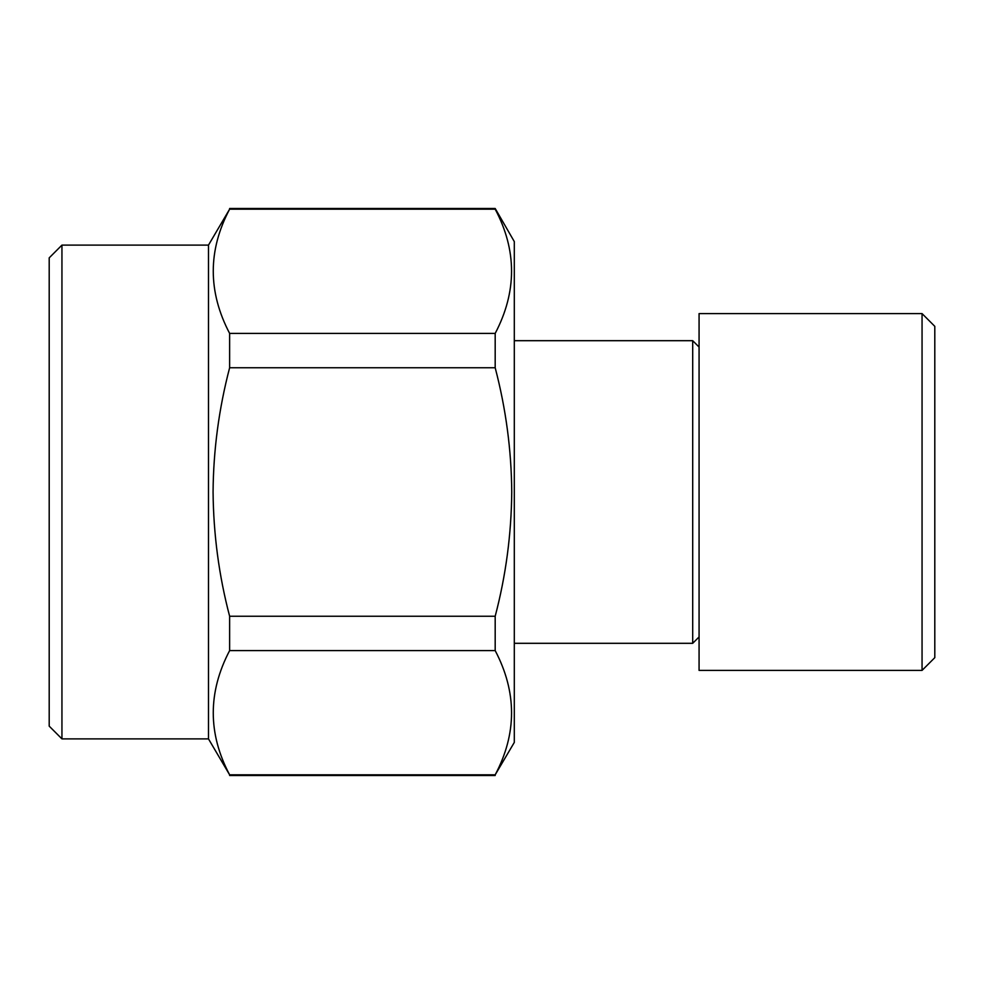 <?xml version="1.0" encoding="UTF-8"?>
<svg xmlns="http://www.w3.org/2000/svg" width="984" height="984" viewBox="0 0 984 984"><rect width="100%" height="100%" fill="white"/><g stroke="black" fill="none" stroke-linecap="round" stroke-linejoin="round"><path stroke-width="1.48" d="M922.057 313.601L934.8 326.344L934.8 657.656L922.057 670.399L922.057 313.601L699.071 313.601L699.071 670.399L922.057 670.399M49.2 726.143L49.2 257.857L61.943 245.114L61.943 738.886L49.2 726.143M61.943 738.886L208.485 738.886L208.485 245.114L229.629 209.174C207.808 250.379 207.808 291.781 229.629 333.416L495.186 333.416C517.006 291.781 517.006 250.379 495.186 209.174L495.186 208.485L229.629 208.485M208.485 738.886L229.629 774.826C207.808 733.621 207.808 692.219 229.629 650.584L229.629 616.242C218.965 575.751 213.454 534.337 213.073 492C213.38 450.143 218.891 408.729 229.629 367.758L229.629 333.416M229.629 650.584L495.186 650.584C517.006 692.219 517.006 733.621 495.186 774.826L514.3 742.416L514.3 241.584L495.186 208.485M495.186 650.584L495.186 616.242C505.85 575.763 511.373 534.349 511.742 492C511.434 450.143 505.924 408.729 495.186 367.758L495.186 333.416M699.071 636.943L692.699 643.315L692.699 340.685L514.3 340.685M495.186 774.826L229.629 774.826M495.186 209.174L229.629 209.174M229.629 367.758L495.186 367.758M495.186 616.242L229.629 616.242M692.699 643.315L514.3 643.315M699.071 347.057L692.699 340.685M495.186 775.515L229.629 775.515M208.485 245.114L61.943 245.114"/></g></svg>
